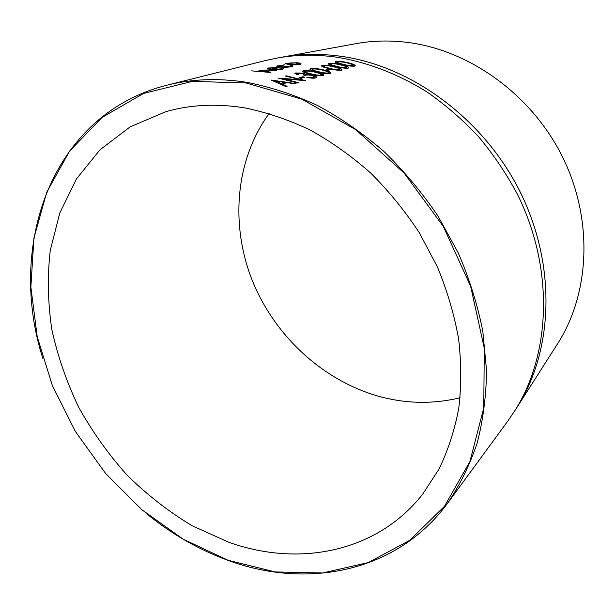 <?xml version="1.0" encoding="UTF-8"?>
<svg xmlns="http://www.w3.org/2000/svg" width="615" height="615" viewBox="0 0 615 615"><rect width="100%" height="100%" fill="white"/><g stroke="black" fill="none" stroke-linecap="round" stroke-linejoin="round"><path stroke-width="0.92" d="M246.069 82.971L192.341 81.372L143.61 93.411L102.205 117.35L69.649 151.029L46.802 192.065L33.917 238.128L30.873 287.013L37.215 336.713L52.313 385.428L75.391 431.499L105.58 473.419L141.873 509.766L183.155 539.163L228.096 560.296L275.174 571.935L322.583 572.988L368.224 562.594L409.705 540.324L444.468 506.314L469.937 461.527L483.774 407.86L484.274 348.205L470.652 286.313L443.346 226.481L404.07 172.992L355.67 129.619L301.719 99.115L246.069 82.971M42.981 358.891C6.627 246.354 50.661 114.382 167.049 85.17C191.865 78.92 218.325 77.951 246.415 82.249C270.108 86.861 293.739 94.564 317.302 105.373C340.541 117.896 362.673 133.194 383.706 151.275C403.817 170.762 421.867 192.272 437.849 215.796L458.229 252.88C469.353 278.68 477.555 304.832 482.829 331.324L486.542 370.414C486.242 395.922 483.106 420.16 477.148 443.115C469.691 465.086 459.897 485.035 447.774 502.962C396.675 572.78 306.57 589.324 228.357 560.473C199.329 549.918 172.369 534.558 147.462 514.394M259.722 71.179L258.946 70.656L259.807 70.256L269.639 69.933L276.704 70.61L275.781 70.863L266.018 70.025L260.66 70.694L271 72.163L270.062 72.416L251.566 70.863M280.517 67.965L282.101 67.819L283.538 68.634L282.508 69.134C279.825 69.687 276.22 69.795 271.676 69.457L267.956 68.911L267.341 68.457L268.348 68.004L279.548 67.458L272.922 69.234L280.701 68.98L281.516 68.565L280.517 67.965M284.245 64.806L278.503 66.005L281.585 66.781L290.08 66.443L290.91 66.028L290.288 65.505L291.933 65.398L292.848 66.082L291.741 66.628C289.142 67.204 285.506 67.343 280.84 67.027C277.926 66.789 276.535 66.458 276.665 66.028L284.268 65.052M286.283 63.283L296.83 62.73C299.69 62.984 301.104 63.368 301.066 63.891L300.158 64.337C297.591 64.867 294.07 64.975 289.588 64.667L285.345 63.706L291.141 62.891L296.83 62.938L301.05 63.914M447.774 502.962L507.744 421.183L515.309 409.982C550.94 353.095 554.038 268.055 517.469 194.378C506.437 173.753 493.422 154.465 478.432 136.515C462.472 119.548 445.168 104.596 426.533 91.658C397.582 73.792 367.693 62.307 336.859 57.218C316.763 54.404 297.368 54.589 278.657 57.779L265.434 60.547L167.049 85.17M515.555 409.598L517.938 405.869C553.316 349.358 556.444 265.073 520.244 192.111C484.02 119.195 411.958 66.166 341.24 56.326C321.307 53.543 302.042 53.736 283.461 56.895L279.102 57.695M556.406 345.615L558.52 342.301C589.939 292.056 593.237 219.378 562.74 157.34C532.198 95.363 470.583 50.676 408.621 42.55C391.148 40.267 374.158 40.536 357.653 43.35L353.779 44.057M228.78 542.23C298.098 567.176 376.58 552.939 422.759 494.068L439.025 469.045C447.989 450.488 454.554 430.323 458.729 408.545C461.411 386.051 461.365 362.773 458.59 338.711C454.224 314.48 447.143 290.511 437.357 266.795L419.246 232.624C404.931 210.899 388.68 190.973 370.484 172.861C351.411 156.033 331.27 141.727 310.068 129.957C288.527 119.764 266.887 112.43 245.131 107.956C216.872 103.358 190.442 104.604 165.827 111.684L130.096 126.89L100.061 149.745L76.498 178.888L59.855 212.859L50.276 250.236C47.294 276.358 47.824 302.88 51.875 329.786C57.81 356.554 66.827 382.53 78.928 407.714C92.619 432.145 108.801 454.754 127.466 475.549C147.346 495.044 168.956 511.803 192.28 525.817L228.78 542.23M269.116 113.506C235.061 160.407 230.241 225.09 252.311 280.548C274.705 335.959 322.814 380.685 379.232 396.429C406.277 403.809 433.237 404.247 460.112 397.759M515.309 409.982L517.938 405.869C553.323 349.358 556.444 265.073 520.252 192.103C484.028 119.195 411.958 66.159 341.24 56.319M342.363 64.475C338.058 63.576 335.652 62.722 335.129 61.907L335.698 61.577C339.057 61.139 343.216 61.538 348.175 62.768C352.503 63.737 354.878 64.752 355.293 65.813L354.763 66.143C351.457 66.412 347.321 65.851 342.363 64.475M335.629 66.443C331.293 65.544 328.871 64.667 328.356 63.837L328.94 63.499C332.369 63.045 336.582 63.445 341.579 64.706C345.945 65.682 348.336 66.712 348.743 67.788L348.19 68.134C344.823 68.411 340.633 67.85 335.629 66.443M328.725 68.465C324.359 67.55 321.922 66.666 321.407 65.813L322.022 65.467C325.512 64.998 329.786 65.405 334.829 66.681C339.226 67.665 341.625 68.711 342.032 69.818L341.456 70.172C338.019 70.456 333.776 69.887 328.725 68.465M329.21 68.965L331.116 69.449L327.603 70.487L325.689 70.002L329.21 68.965L330.732 69.564M317.309 71.809C312.889 70.871 310.429 69.964 309.929 69.088L310.575 68.711C314.188 68.227 318.547 68.642 323.667 69.949C328.118 70.956 330.539 72.032 330.939 73.162L330.332 73.546C326.78 73.846 322.437 73.27 317.309 71.809M309.937 73.969C305.486 73.024 303.011 72.101 302.511 71.202L303.187 70.817C306.87 70.318 311.29 70.733 316.464 72.063C320.945 73.077 323.382 74.169 323.774 75.33L323.136 75.722C319.516 76.037 315.118 75.453 309.937 73.969M298.46 74.592L297.56 74.853L294.885 73.377L295.623 72.962L303.479 73.177L306.262 74.423L312.935 75.215C315.58 75.976 316.81 76.714 316.617 77.428L315.756 77.959C313.742 78.436 310.76 78.228 306.808 77.336L313.804 77.382L314.526 76.96L312.228 75.522C308.984 74.869 306.624 74.815 305.163 75.368L303.195 74.884L304.11 74.361L302.588 73.431L297.599 73.362L297.037 73.669L298.46 74.592M302.834 76.721L304.809 77.229L300.958 78.374L298.967 77.851L302.834 76.721L304.41 77.352M286.329 75.845L305.755 80.688L283.446 78.758L298.844 82.779L297.921 83.056L278.288 78.128L300.704 79.773L285.406 76.106L286.329 75.845L285.837 76.199M271.423 80.081L296.061 83.617L295.046 83.924L287.167 82.594L282.339 84.024L287.082 86.331L286.036 86.654L271.415 80.173M258.976 70.84L269.639 70.148L276.143 70.763M260.668 70.81L262.382 71.525L270.431 72.316M282.101 67.819L283.523 68.649M267.371 68.634L274.021 67.565L278.918 67.627M272.922 69.234L280.701 69.195L281.516 68.626M281.04 68.127L282.101 68.034M269.293 68.549L271.33 69.295L276.973 67.573L270.07 68.073L269.416 68.657L271.33 69.08L276.973 67.573M278.51 66.136L281.585 66.989L290.08 66.651L290.91 66.097M290.703 65.69L292.848 66.089M276.681 66.22L284.245 65.013M285.375 63.875L286.29 63.491M287.236 63.783L290.464 64.644L298.49 64.375L299.182 63.899M290.464 64.644L299.182 63.822L295.992 62.961L287.912 63.36L287.236 63.676L290.464 64.437M282.339 84.024L286.79 86.423M271.915 80.365L295.592 83.763M275.197 80.934L280.794 83.555L284.637 82.21L275.197 80.934L280.817 83.333L284.637 82.21M279.295 78.336L300.704 79.773M304.971 80.688L286.313 76.06M283.446 78.758L298.46 82.894M299.351 77.951L302.803 76.937M294.877 73.569L303.456 73.393L306.239 74.638L312.904 75.43L316.617 77.421M307.208 77.421L311.098 77.79L313.765 77.59L314.519 77.006M303.549 74.969L304.087 74.576M297.022 73.792L298.129 74.692M303.187 70.817L303.164 71.025C306.854 70.525 311.275 70.94 316.433 72.27C320.484 73.185 322.937 74.207 323.774 75.33L323.774 75.33M302.503 71.394L303.164 71.025M304.686 71.671C305.125 72.416 307.154 73.162 310.775 73.923C314.742 75.084 318.216 75.56 321.184 75.361L321.637 74.938M321.184 75.361L321.645 74.884L320 73.639L315.603 72.309C311.621 71.255 308.146 70.886 305.155 71.202L304.709 71.463C305.148 72.201 307.177 72.947 310.798 73.715C314.78 74.869 318.255 75.353 321.222 75.145M310.575 68.711L310.56 68.926C314.173 68.442 318.532 68.849 323.636 70.156C327.664 71.063 330.094 72.07 330.939 73.17M309.922 69.272L310.56 68.926M312.074 69.557C312.52 70.279 314.534 71.017 318.124 71.77C322.06 72.908 325.481 73.377 328.395 73.185L328.825 72.785M328.395 73.185L328.841 72.724L327.188 71.501L322.829 70.187C318.885 69.157 315.457 68.788 312.528 69.095L312.097 69.341C312.543 70.072 314.557 70.81 318.147 71.563C322.099 72.701 325.519 73.17 328.433 72.977M326.05 70.087L329.179 69.172M322.022 65.467L321.999 65.674C325.496 65.205 329.763 65.613 334.798 66.881C338.78 67.773 341.187 68.757 342.025 69.826M321.407 65.99L321.999 65.674M323.521 66.182L323.513 66.274C323.959 66.974 325.958 67.696 329.502 68.434C333.384 69.541 336.736 70.01 339.557 69.826L339.964 69.457M339.557 69.826L339.972 69.38L338.319 68.188L334.022 66.912C330.14 65.905 326.78 65.544 323.944 65.836L323.528 66.066C323.982 66.774 325.981 67.489 329.532 68.227C333.415 69.334 336.766 69.802 339.588 69.626M328.94 63.499L328.917 63.699C332.354 63.253 336.566 63.653 341.556 64.906C345.507 65.782 347.898 66.751 348.736 67.804M328.349 64.006L328.917 63.699M330.432 64.291C330.885 64.982 332.869 65.69 336.382 66.412C340.226 67.504 343.539 67.965 346.307 67.796L346.699 67.435M346.307 67.796L346.714 67.358L345.061 66.182L340.795 64.929C336.943 63.937 333.63 63.576 330.847 63.86L330.455 64.091C330.908 64.775 332.892 65.482 336.413 66.212C340.264 67.304 343.577 67.765 346.337 67.596M335.698 61.577L335.675 61.777C339.042 61.339 343.201 61.738 348.144 62.968C352.064 63.845 354.448 64.798 355.286 65.836M335.129 62.077L335.675 61.777M337.181 62.353C337.635 63.03 339.611 63.729 343.101 64.444C346.906 65.521 350.173 65.974 352.887 65.813L353.271 65.467M352.887 65.813L353.279 65.39L351.634 64.229L347.406 62.991C343.593 62.015 340.318 61.661 337.581 61.938L337.204 62.153C337.658 62.83 339.634 63.522 343.124 64.244C346.945 65.321 350.212 65.774 352.925 65.613M283.461 56.895L278.657 57.779M357.653 43.35L283.853 56.834M558.52 342.301L518.145 405.531"/></g></svg>
